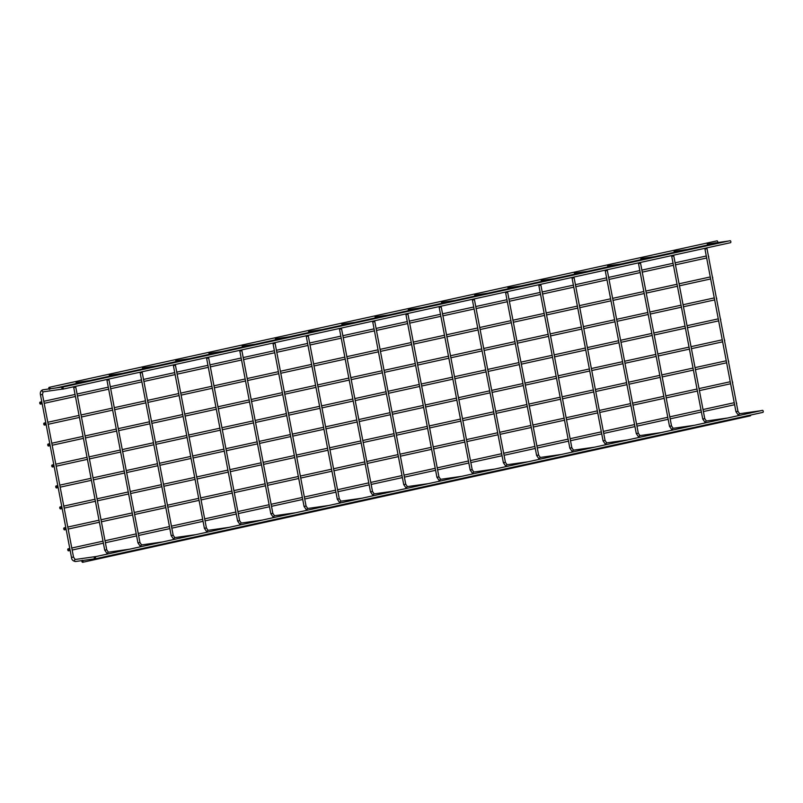 <?xml version="1.0" encoding="UTF-8"?>
<svg xmlns="http://www.w3.org/2000/svg" width="803" height="803" viewBox="0 0 803 803"><rect width="100%" height="100%" fill="white"/><g stroke="black" fill="none" stroke-linecap="round" stroke-linejoin="round"><path stroke-width="1.2" d="M94.734 556.84A1.024 0.622 77.6 0 1 95.145 558.848A1.024 0.622 77.6 0 1 94.734 556.84M94.704 556.84L762.408 410.373A1.024 0.622 77.6 0 1 762.85 412.381L95.145 558.848M68.165 548.81A1.024 0.622 77.6 0 1 68.576 550.818A1.024 0.622 77.6 0 1 68.165 548.81L69.781 548.459M736.271 402.494A1.024 0.622 77.6 0 1 736.582 404.1M62.744 389.174A1.024 0.622 -102.4 0 0 62.333 387.166A1.024 0.622 -102.4 0 0 62.744 389.174M62.775 389.164L730.479 242.697A1.024 0.622 -102.4 0 0 730.047 240.699L62.333 387.166M82.237 560.303A1.024 0.622 77.6 0 1 82.649 562.301A1.024 0.622 77.6 0 1 82.237 560.303M750.785 415.021A1.024 0.622 77.6 0 1 750.363 415.834L82.649 562.301M49.635 389.345A1.024 0.622 -102.4 0 0 49.224 387.337A1.024 0.622 -102.4 0 0 49.635 389.345M717.691 242.566A1.024 0.622 -102.4 0 0 716.928 240.87L49.224 387.337M64.17 527.852A1.024 0.622 77.6 0 1 64.581 529.86A1.024 0.622 77.6 0 1 64.17 527.852M732.276 381.535A1.024 0.622 77.6 0 1 732.587 383.141M60.165 506.894A1.024 0.622 77.6 0 1 60.576 508.901A1.024 0.622 77.6 0 1 60.165 506.894M728.281 360.577A1.024 0.622 77.6 0 1 728.592 362.183M56.17 485.935A1.024 0.622 77.6 0 1 56.581 487.943A1.024 0.622 77.6 0 1 56.17 485.935M724.286 339.619A1.024 0.622 77.6 0 1 724.587 341.225M52.175 464.977A1.024 0.622 77.6 0 1 52.586 466.985A1.024 0.622 77.6 0 1 52.175 464.977M720.281 318.661A1.024 0.622 77.6 0 1 720.592 320.267M48.17 444.019A1.024 0.622 77.6 0 1 48.581 446.026A1.024 0.622 77.6 0 1 48.17 444.019M716.286 297.702A1.024 0.622 77.6 0 1 716.597 299.308M44.175 423.061A1.024 0.622 77.6 0 1 44.587 425.068A1.024 0.622 77.6 0 1 44.175 423.061L45.791 422.709M712.291 276.744A1.024 0.622 77.6 0 1 712.592 278.35M40.18 402.102A1.024 0.622 77.6 0 1 40.592 404.11A1.024 0.622 77.6 0 1 40.18 402.102M708.286 255.786A1.024 0.622 77.6 0 1 708.597 257.392M739.232 415.462A1.024 0.813 -98.1 0 1 739.683 413.726M736.15 411.658L737.756 411.357M705.315 248.98L706.73 248.719M706.61 245.226A1.024 0.813 81.9 0 0 706.861 245.778M706.008 422.749A1.024 0.813 -98.1 0 1 706.459 421.013M702.926 418.945L704.532 418.644M672.091 256.267L673.506 256.006M673.386 252.523A1.024 0.813 81.9 0 0 673.396 252.523A1.024 0.813 81.9 0 0 673.637 253.065M672.784 430.037A1.024 0.813 -98.1 0 1 673.235 428.3M669.702 426.232L671.308 425.931M638.676 263.595L640.282 263.294M640.172 259.811L640.172 259.811A1.024 0.813 81.9 0 0 640.423 260.353M639.559 437.324A1.024 0.813 -98.1 0 1 640.011 435.587L660.698 432.646M636.488 433.52L638.084 433.219M605.653 270.842L607.058 270.581M606.948 267.098L606.948 267.098A1.024 0.813 81.9 0 0 607.198 267.64M606.345 444.611A1.024 0.813 -98.1 0 1 606.797 442.875M603.264 440.807L604.86 440.506M572.238 278.169L573.834 277.868M573.723 274.385A1.024 0.813 81.9 0 0 573.974 274.927M573.121 451.898A1.024 0.813 -98.1 0 1 573.573 450.162M570.04 448.094L571.646 447.793M539.204 285.416L540.62 285.155M540.499 281.672A1.024 0.813 81.9 0 0 540.75 282.214M539.897 459.186A1.024 0.813 -98.1 0 1 540.349 457.449M536.816 455.391L538.422 455.08M505.98 292.704L507.396 292.443M507.275 288.96A1.024 0.813 81.9 0 0 507.526 289.502M506.673 466.473A1.024 0.813 -98.1 0 1 507.125 464.736M503.591 462.679L505.197 462.367M472.565 300.041L474.171 299.73M474.051 296.247A1.024 0.813 81.9 0 0 474.302 296.799M473.449 473.76A1.024 0.813 -98.1 0 1 473.9 472.023M470.367 469.966L471.973 469.655M439.532 307.278L440.947 307.017M440.827 303.534A1.024 0.813 81.9 0 0 440.837 303.544A1.024 0.813 81.9 0 0 441.078 304.086M440.225 481.047A1.024 0.813 -98.1 0 1 440.676 479.311M437.143 477.253L438.749 476.942M406.318 314.565L407.723 314.304M407.613 310.821A1.024 0.813 81.9 0 0 407.864 311.373M407.011 488.334A1.024 0.813 -98.1 0 1 407.462 486.608M403.929 484.54L405.525 484.229M372.903 321.903L374.499 321.591M374.389 318.108A1.024 0.813 81.9 0 0 374.64 318.661M373.786 495.622A1.024 0.813 -98.1 0 1 374.238 493.895M370.705 491.827L372.301 491.516M339.679 329.19L341.285 328.879M341.165 325.396A1.024 0.813 81.9 0 0 341.416 325.948M340.562 502.909A1.024 0.813 -98.1 0 1 341.014 501.182M337.481 499.115L339.087 498.804M306.646 336.427L308.061 336.166M307.94 332.683A1.024 0.813 81.9 0 0 308.191 333.235M307.338 510.196A1.024 0.813 -98.1 0 1 307.79 508.47M304.257 506.402L305.863 506.091M273.421 343.724L274.837 343.453M274.716 339.97A1.024 0.813 81.9 0 0 274.967 340.522M274.114 517.493A1.024 0.813 -98.1 0 1 274.566 515.757M271.033 513.689L272.639 513.388M240.197 351.011L241.613 350.74M241.492 347.257A1.024 0.813 81.9 0 0 241.502 347.267A1.024 0.813 81.9 0 0 241.743 347.809M240.89 524.781A1.024 0.813 -98.1 0 1 241.342 523.044M237.808 520.976L239.414 520.675M206.983 358.299L208.389 358.038M208.278 354.545A1.024 0.813 81.9 0 0 208.529 355.097M207.666 532.068A1.024 0.813 -98.1 0 1 208.128 530.331M204.594 528.264L206.19 527.962M173.568 365.626L175.164 365.325M175.054 361.832A1.024 0.813 81.9 0 0 175.305 362.384M174.452 539.355A1.024 0.813 -98.1 0 1 174.903 537.619M171.37 535.551L172.966 535.25M140.535 372.873L141.95 372.612M141.83 369.119A1.024 0.813 81.9 0 0 142.081 369.671M141.228 546.642A1.024 0.813 -98.1 0 1 141.679 544.906M138.146 542.838L139.752 542.537M107.311 380.16L108.726 379.899M108.606 376.416L108.606 376.416A1.024 0.813 81.9 0 0 108.857 376.958M108.003 553.929A1.024 0.813 -98.1 0 1 108.455 552.193M104.922 550.125L106.528 549.824M74.087 387.447L75.502 387.187M75.382 383.704L75.382 383.704A1.024 0.813 81.9 0 0 75.633 384.246M75.522 561.508A1.024 0.813 -98.1 0 1 75.231 559.48M71.698 557.412L73.304 557.111M40.672 394.775L42.278 394.474M42.86 389.796A1.024 0.813 81.9 0 0 43.151 391.824M706.851 247.876L737.967 411.337L739.633 413.726L760.371 410.785M738.63 415.593L735.949 411.718L704.823 248.328M705.044 246.18L705.325 245.517M707.262 244.052L728 241.111M68.576 550.818L70.162 550.477M72.17 550.035L103.386 543.189M105.384 542.748L136.61 535.902M138.608 535.46L169.834 528.605M171.832 528.173L203.049 521.318M205.056 520.886L236.273 514.03M238.28 513.599L269.497 506.743M271.504 506.312L302.721 499.456M304.728 499.014L335.945 492.169M337.943 491.727L369.169 484.882M371.167 484.44L402.383 477.594M404.391 477.153L435.607 470.307M437.615 469.865L468.832 463.02M470.839 462.578L502.056 455.733M504.063 455.291L535.28 448.445M537.277 448.004L568.504 441.158M570.501 440.717L601.728 433.871M603.726 433.429L634.942 426.584M636.95 426.142L668.166 419.296M670.174 418.855L701.39 412.009M703.398 411.568L734.615 404.712M71.778 548.017L103.005 541.172M105.002 540.73L136.219 533.885M138.226 533.443L169.443 526.597M171.451 526.156L202.667 519.31M204.675 518.868L235.891 512.023M237.899 511.581L269.115 504.736M271.113 504.294L302.34 497.448M304.337 497.007L335.564 490.161M337.561 489.72L368.778 482.864M370.785 482.432L402.002 475.577M404.009 475.145L435.226 468.29M437.233 467.858L468.45 461.002M470.448 460.571L501.674 453.715M503.672 453.273L534.898 446.428M536.896 445.986L568.112 439.141M570.12 438.699L601.337 431.853M603.344 431.412L634.561 424.566M636.568 424.125L667.785 417.279M669.782 416.837L701.009 409.992M703.006 409.55L734.233 402.704M673.627 255.163L704.743 418.624L706.409 421.023L727.147 418.072M705.405 422.88L702.725 419.005L671.599 255.615M671.82 253.467L672.101 252.804M674.048 251.339L694.776 248.398M640.413 262.451L671.519 425.911L673.185 428.31L693.922 425.359M672.181 430.167L669.501 426.293L638.375 262.902M638.606 260.754L638.877 260.092M640.824 258.626L661.552 255.685M638.957 437.454L636.277 433.58L605.151 270.189M639.971 435.597L638.295 433.198L607.188 269.748M605.382 268.041L605.663 267.379M607.6 265.913L628.327 262.972M573.964 277.035L605.071 440.486L606.747 442.885L627.474 439.944M605.743 444.742L603.063 440.877L571.937 277.477M572.158 275.329L572.439 274.666M574.376 273.201L595.113 270.26M540.74 284.322L571.846 447.773L573.523 450.172L594.25 447.231M572.519 452.029L569.839 448.164L538.713 284.764M538.933 282.616L539.215 281.953M541.152 280.488L561.889 277.547M507.516 291.609L538.632 455.06L540.299 457.459L561.036 454.518M539.295 459.316L536.615 455.452L505.488 292.051M505.709 289.903L505.99 289.241M507.928 287.775L528.665 284.834M474.292 298.897L505.408 462.347L507.074 464.746L527.812 461.805M506.071 466.603L503.391 462.739L472.264 299.338M472.485 297.19L472.766 296.528M474.714 295.062L495.441 292.121M441.078 306.184L472.184 469.635L473.85 472.034L494.588 469.093M472.847 473.89L470.167 470.026L439.04 306.626M439.271 304.478L439.542 303.815M441.489 302.35L462.217 299.409M407.854 313.471L438.96 476.932L440.636 479.321L461.364 476.38M439.622 481.178L436.942 477.313L405.816 313.913M406.047 311.765L406.328 311.102M408.265 309.637L428.993 306.696M374.63 320.758L405.736 484.219L407.412 486.608L428.14 483.667M406.408 488.465L403.728 484.6L372.602 321.2M372.823 319.052L373.104 318.389M375.041 316.924L395.769 313.983M341.405 328.046L372.512 491.506L374.188 493.895L394.915 490.954M373.184 495.762L370.504 491.888L339.378 328.487M339.599 326.339L339.88 325.677M341.817 324.211L362.554 321.27M308.181 335.333L339.298 498.793L340.964 501.182L361.701 498.241M339.96 503.049L337.28 499.175L306.154 335.774M306.375 333.626L306.656 332.964M308.593 331.509L329.33 328.557M274.957 342.62L306.073 506.081L307.74 508.47L328.477 505.529M306.736 510.337L304.056 506.462L272.93 343.062M273.15 340.924L273.432 340.251M275.379 338.796L296.106 335.845M241.743 349.907L272.849 513.368L274.516 515.757L295.253 512.816M273.512 517.624L270.832 513.749L239.706 350.359M239.936 348.211L240.207 347.538M242.155 346.083L262.882 343.142M208.519 357.194L239.625 520.655L241.301 523.044L262.029 520.103M240.288 524.911L237.608 521.037L206.481 357.646M206.712 355.498L206.993 354.826M208.931 353.37L229.658 350.429M175.295 364.482L206.401 527.942L208.077 530.331L228.805 527.39M207.074 532.198L204.394 528.324L173.267 364.933M173.488 362.785L173.769 362.123M175.706 360.657L196.434 357.716M142.071 371.769L173.177 535.23L174.853 537.619L195.581 534.678M173.849 539.486L171.169 535.611L140.043 372.221M140.264 370.073L140.545 369.41M142.482 367.945L163.22 365.004M108.847 379.056L139.953 542.517L141.629 544.916L162.357 541.965M140.625 546.773L137.945 542.898L106.819 379.508M107.04 377.36L107.321 376.697M109.258 375.232L129.996 372.291M75.623 386.343L106.739 549.804L108.405 552.203L129.142 549.252M107.401 554.06L104.721 550.185L73.595 386.795M73.816 384.647L74.097 383.985M76.034 382.519L96.772 379.578M49.003 388.923L42.639 389.836C40.712 390.72 39.989 392.386 40.471 394.835L71.497 557.473C71.618 559.691 72.943 561.036 75.472 561.518L81.886 560.604M82.699 560.494L94.804 558.778M62.433 389.094L43.101 391.834L42.489 394.454L73.515 557.091L75.181 559.49L95.918 556.539M50.067 388.772L63.547 386.865M56.21 387.909L388.411 315.037M388.441 315.027L421.635 307.74M421.655 307.74L454.859 300.452M454.879 300.452L488.083 293.165M488.104 293.165L521.308 285.878M521.328 285.878L554.522 278.591M554.552 278.591L587.746 271.304M587.776 271.304L620.97 264.016M621 264.016L717.37 242.867M64.581 529.86L66.167 529.518M68.165 529.077L99.391 522.231M101.389 521.789L132.605 514.944M134.613 514.502L165.83 507.647M167.837 507.215L199.054 500.359M201.061 499.928L232.278 493.072M234.285 492.64L265.502 485.785M267.499 485.353L298.726 478.498M300.724 478.056L331.95 471.21M333.948 470.769L365.164 463.923M367.172 463.482L398.388 456.636M400.396 456.194L431.612 449.349M433.62 448.907L464.837 442.062M466.834 441.62L498.061 434.774M500.058 434.333L531.285 427.487M533.282 427.045L564.499 420.2M566.506 419.758L597.723 412.913M599.731 412.471L630.947 405.625M632.955 405.184L664.171 398.338M666.169 397.897L697.395 391.051M699.393 390.609L730.62 383.754M64.14 527.862L65.786 527.501M67.783 527.059L99 520.214M101.007 519.772L132.224 512.926M134.231 512.485L165.448 505.639M167.456 505.197L198.672 498.352M200.67 497.91L231.896 491.065M233.894 490.623L265.12 483.777M267.118 483.336L298.335 476.49M300.342 476.049L331.559 469.203M333.566 468.761L364.783 461.906M366.79 461.474L398.007 454.618M400.004 454.187L431.231 447.331M433.229 446.9L464.455 440.044M466.453 439.612L497.669 432.757M499.677 432.315L530.893 425.47M532.901 425.028L564.118 418.182M566.125 417.741L597.342 410.895M599.339 410.453L630.566 403.608M632.563 403.166L663.79 396.321M665.787 395.879L697.004 389.033M699.011 388.592L730.228 381.746M60.576 508.901L62.162 508.56M64.17 508.118L95.386 501.273M97.394 500.831L128.61 493.986M130.618 493.544L161.835 486.688M163.842 486.257L195.059 479.401M197.056 478.969L228.283 472.114M230.28 471.682L261.507 464.827M263.504 464.395L294.721 457.539M296.729 457.098L327.945 450.252M329.953 449.81L361.169 442.965M363.177 442.523L394.393 435.678M396.391 435.236L427.618 428.39M429.615 427.949L460.842 421.103M462.839 420.662L494.056 413.816M496.063 413.374L527.28 406.529M529.287 406.087L560.504 399.242M562.512 398.8L593.728 391.954M595.726 391.513L626.952 384.667M628.95 384.225L660.176 377.38M662.174 376.938L693.39 370.093M695.398 369.651L726.615 362.795M60.145 506.904L61.781 506.542M63.788 506.101L95.005 499.255M97.012 498.814L128.229 491.968M130.227 491.526L161.453 484.681M163.451 484.239L194.677 477.394M196.675 476.952L227.891 470.106M229.899 469.665L261.116 462.819M263.123 462.377L294.34 455.532M296.347 455.09L327.564 448.235M329.561 447.803L360.788 440.947M362.785 440.516L394.012 433.66M396.009 433.229L427.226 426.373M429.234 425.941L460.45 419.086M462.458 418.644L493.674 411.798M495.682 411.357L526.898 404.511M528.896 404.07L560.123 397.224M562.12 396.782L593.347 389.937M595.344 389.495L626.561 382.65M628.568 382.208L659.785 375.362M661.792 374.921L693.009 368.075M695.017 367.633L726.233 360.788M56.581 487.943L58.167 487.602M60.175 487.16L91.391 480.314M93.399 479.873L124.616 473.017M126.613 472.586L157.84 465.73M159.837 465.298L191.064 458.443M193.061 458.011L224.278 451.156M226.285 450.724L257.502 443.868M259.51 443.427L290.726 436.581M292.734 436.139L323.95 429.294M325.948 428.852L357.174 422.007M359.172 421.565L390.399 414.719M392.396 414.278L423.613 407.432M425.62 406.991L456.837 400.145M458.844 399.703L490.061 392.858M492.068 392.416L523.285 385.57M525.282 385.129L556.509 378.283M558.507 377.842L589.733 370.996M591.731 370.554L622.947 363.709M624.955 363.267L656.171 356.422M658.179 355.98L689.396 349.124M691.403 348.693L722.62 341.837M56.14 485.945L57.786 485.584M59.783 485.142L91.01 478.297M93.007 477.855L124.234 471.01M126.232 470.568L157.448 463.722M159.456 463.281L190.672 456.435M192.68 455.994L223.896 449.148M225.904 448.706L257.121 441.861M259.118 441.419L290.345 434.574M292.342 434.132L323.569 427.276M325.566 426.845L356.783 419.989M358.79 419.557L390.007 412.702M392.015 412.27L423.231 405.415M425.239 404.983L456.455 398.127M458.453 397.686L489.679 390.84M491.677 390.399L522.904 383.553M524.901 383.111L556.118 376.266M558.125 375.824L589.342 368.978M591.349 368.537L622.566 361.691M624.573 361.25L655.79 354.404M657.798 353.962L689.014 347.117M691.012 346.675L722.238 339.83M52.586 466.985L54.172 466.643M56.17 466.202L87.397 459.356M89.394 458.914L120.621 452.059M122.618 451.627L153.835 444.772M155.842 444.34L187.059 437.484M189.066 437.053L220.283 430.197M222.29 429.766L253.507 422.91M255.505 422.468L286.731 415.623M288.729 415.181L319.955 408.336M321.953 407.894L353.169 401.048M355.177 400.607L386.394 393.761M388.401 393.319L419.618 386.474M421.625 386.032L452.842 379.187M454.839 378.745L486.066 371.899M488.063 371.458L519.29 364.612M521.288 364.171L552.504 357.325M554.512 356.883L585.728 350.038M587.736 349.596L618.952 342.751M620.96 342.309L652.177 335.463M654.184 335.022L685.401 328.166M687.398 327.734L718.625 320.879M52.145 464.987L53.791 464.626M55.788 464.184L87.005 457.339M89.013 456.897L120.229 450.051M122.237 449.61L153.453 442.764M155.461 442.323L186.677 435.477M188.675 435.035L219.902 428.19M221.899 427.748L253.126 420.902M255.123 420.461L286.34 413.615M288.347 413.174L319.564 406.318M321.571 405.886L352.788 399.031M354.796 398.599L386.012 391.744M388.02 391.312L419.236 384.456M421.234 384.025L452.46 377.169M454.458 376.727L485.674 369.882M487.682 369.44L518.899 362.595M520.906 362.153L552.123 355.307M554.13 354.866L585.347 348.02M587.354 347.579L618.571 340.733M620.568 340.291L651.795 333.446M653.793 333.004L685.019 326.159M687.017 325.717L718.233 318.871M48.581 446.026L50.177 445.685M52.175 445.243L83.392 438.388M85.399 437.956L116.616 431.101M118.623 430.669L149.84 423.813M151.847 423.382L183.064 416.526M185.061 416.095L216.288 409.239M218.286 408.797L249.512 401.952M251.51 401.51L282.726 394.664M284.734 394.223L315.95 387.377M317.958 386.936L349.175 380.09M351.182 379.648L382.399 372.803M384.396 372.361L415.623 365.516M417.62 365.074L448.847 358.228M450.844 357.787L482.061 350.941M484.068 350.499L515.285 343.654M517.293 343.212L548.509 336.367M550.517 335.925L581.733 329.079M583.741 328.638L614.957 321.792M616.955 321.351L648.182 314.495M650.179 314.063L681.406 307.208M683.403 306.776L714.62 299.921M48.15 444.029L49.786 443.668M51.793 443.226L83.01 436.38M85.018 435.939L116.234 429.093M118.232 428.651L149.458 421.806M151.456 421.364L182.682 414.519M184.68 414.077L215.897 407.231M217.904 406.79L249.121 399.944M251.128 399.503L282.345 392.647M284.352 392.215L315.569 385.36M317.576 384.928L348.793 378.072M350.791 377.641L382.017 370.785M384.015 370.354L415.241 363.498M417.239 363.056L448.455 356.211M450.463 355.769L481.68 348.924M483.687 348.482L514.904 341.636M516.911 341.195L548.128 334.349M550.125 333.907L581.352 327.062M583.349 326.62L614.576 319.775M616.574 319.333L647.79 312.487M649.798 312.046L681.014 305.2M683.022 304.759L714.238 297.913M44.587 425.068L46.172 424.727M48.18 424.285L79.397 417.43M81.404 416.998L112.621 410.142M114.618 409.711L145.845 402.855M147.842 402.423L179.069 395.568M181.066 395.136L212.283 388.281M214.291 387.839L245.507 380.993M247.515 380.552L278.731 373.706M280.739 373.265L311.955 366.419M313.953 365.977L345.18 359.132M347.177 358.69L378.404 351.844M380.401 351.403L411.618 344.557M413.625 344.116L444.842 337.27M446.849 336.828L478.066 329.983M480.074 329.541L511.29 322.696M513.298 322.254L544.514 315.408M546.512 314.967L577.738 308.121M579.736 307.679L610.963 300.834M612.96 300.392L644.177 293.537M646.184 293.105L677.401 286.249M679.408 285.818L710.625 278.962M47.789 422.268L79.015 415.422M81.013 414.98L112.239 408.135M114.237 407.693L145.453 400.848M147.461 400.406L178.678 393.56M180.685 393.119L211.902 386.273M213.909 385.831L245.126 378.986M247.133 378.544L278.35 371.689M280.347 371.257L311.574 364.401M313.571 363.97L344.798 357.114M346.796 356.683L378.012 349.827M380.02 349.395L411.236 342.54M413.244 342.098L444.46 335.252M446.468 334.811L477.685 327.965M479.682 327.524L510.909 320.678M512.906 320.236L544.133 313.391M546.13 312.949L577.347 306.104M579.354 305.662L610.571 298.816M612.579 298.375L643.795 291.529M645.803 291.087L677.019 284.242M679.017 283.8L710.243 276.955M40.592 404.11L42.178 403.768M44.175 403.327L75.402 396.471M77.399 396.04L108.626 389.184M110.623 388.752L141.84 381.897M143.847 381.465L175.064 374.61M177.072 374.178L208.288 367.322M210.296 366.881L241.512 360.035M243.51 359.593L274.736 352.748M276.734 352.306L307.961 345.461M309.958 345.019L341.175 338.173M343.182 337.732L374.399 330.886M376.406 330.445L407.623 323.599M409.63 323.157L440.847 316.312M442.854 315.87L474.071 309.025M476.069 308.583L507.295 301.737M509.293 301.296L540.519 294.45M542.517 294.008L573.733 287.163M575.741 286.721L606.958 279.876M608.965 279.434L640.182 272.578M642.189 272.147L673.406 265.291M675.403 264.86L706.63 258.004M40.15 402.112L41.796 401.751M43.794 401.309L75.01 394.464M77.018 394.022L108.234 387.176M110.242 386.735L141.458 379.889M143.466 379.448L174.683 372.602M176.69 372.16L207.907 365.315M209.904 364.873L241.131 358.018M243.128 357.586L274.355 350.73M276.352 350.299L307.569 343.443M309.577 343.011L340.793 336.156M342.801 335.724L374.017 328.869M376.025 328.427L407.241 321.581M409.239 321.14L440.466 314.294M442.463 313.853L473.69 307.007M475.687 306.565L506.904 299.72M508.911 299.278L540.128 292.433M542.135 291.991L573.352 285.145M575.36 284.704L606.576 277.858M608.574 277.416L639.8 270.571M641.798 270.129L673.024 263.284M675.022 262.842L706.238 255.996"/></g></svg>
